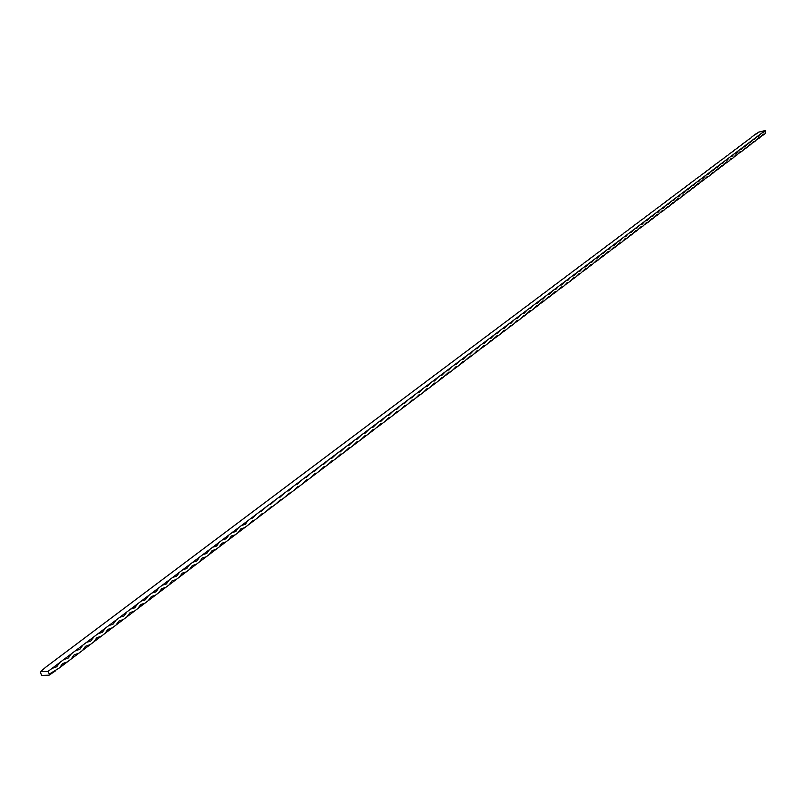 <?xml version="1.0" encoding="UTF-8"?>
<svg xmlns="http://www.w3.org/2000/svg" width="806" height="806" viewBox="0 0 806 806"><rect width="100%" height="100%" fill="white"/><g stroke="black" fill="none" stroke-linecap="round" stroke-linejoin="round"><path stroke-width="1.21" d="M755.706 134.38L758.668 132.134L765.085 130.582L763.332 132.909L762.154 132.738L765.085 130.582L765.7 132.345L765.226 133.605L763.766 134.703L762.617 134.582L759.383 138.028L758.224 137.897L754.96 141.372L753.801 141.241L750.507 144.748L749.338 144.617L747.525 147.004L746.024 148.143L744.845 148.022L743.011 150.42L741.49 151.568L740.321 151.447L736.926 155.024L735.747 154.903L733.873 157.341L732.332 158.5L731.143 158.389L729.239 160.837L727.697 162.016L726.508 161.905L723.022 165.552L721.823 165.442L718.307 169.119L717.108 169.008L713.552 172.716L712.353 172.605L710.368 175.134L708.766 176.343L707.557 176.242L703.93 180L702.721 179.899L699.064 183.687L697.845 183.587L694.147 187.405L692.928 187.304L690.853 189.904L689.201 191.163L687.971 191.062L684.203 194.941L682.974 194.84L680.848 197.48L679.166 198.75L677.937 198.659L674.088 202.598L672.849 202.497L670.673 205.177L668.96 206.477L667.721 206.386L663.791 210.386L662.552 210.295L658.583 214.336L657.333 214.245L653.323 218.315L652.074 218.225L649.797 220.985L648.024 222.325L646.775 222.244L642.674 226.375L641.415 226.295L637.284 230.466L636.025 230.375L631.833 234.586L630.574 234.496L628.176 237.347L626.343 238.737L625.083 238.657L622.655 241.528L620.801 242.928L619.542 242.858L615.22 247.16L613.95 247.089L609.578 251.432L608.308 251.361L603.885 255.744L602.616 255.663L598.143 260.086L596.863 260.016L592.35 264.469L591.07 264.398L588.461 267.421L586.506 268.902L585.227 268.831L580.602 273.365L579.323 273.294L576.643 276.367L574.648 277.869L573.368 277.808L570.648 280.901L568.643 282.422L567.353 282.362L564.603 285.475L562.578 287.017L561.288 286.956L556.452 291.651L555.163 291.591L550.276 296.326L548.987 296.265L544.04 301.051L542.74 300.991L537.743 305.817L536.443 305.756L533.512 309.02L531.386 310.622L530.086 310.572L524.968 315.478L523.668 315.428L520.656 318.753L518.49 320.385L517.19 320.335L514.137 323.68L511.951 325.342L510.651 325.292L507.558 328.667L505.342 330.339L504.052 330.299L500.909 333.704L498.672 335.387L497.383 335.346L491.942 340.485L490.642 340.444L487.418 343.91L485.141 345.633L483.852 345.593L478.27 350.832L476.981 350.791L473.656 354.328L471.339 356.081L470.049 356.05L464.337 361.39L463.047 361.35L459.622 364.957L457.254 366.74L455.974 366.71L452.498 370.347L450.111 372.15L448.831 372.12L442.887 377.621L441.607 377.591L438.041 381.298L435.603 383.142L434.323 383.112L430.696 386.85L428.228 388.714L426.958 388.694L423.281 392.472L420.782 394.356L419.523 394.325L415.785 398.144L413.266 400.048L412.007 400.018L408.209 403.877L405.67 405.801L404.411 405.771L400.562 409.67L397.993 411.614L396.733 411.594L392.824 415.523L390.235 417.488L388.986 417.468L385.016 421.437L382.387 423.422L381.147 423.402L374.468 429.417L373.238 429.407L369.138 433.457L374.468 429.417M760.975 136.456L763.766 134.703M756.572 139.791L759.383 138.028M752.129 143.156L754.96 141.372M747.656 146.541L750.507 144.748M743.142 149.966L746.024 148.143M738.588 153.412L741.49 151.568M734.004 156.878L736.926 155.024M729.38 160.384L732.332 158.5M724.715 163.91L727.697 162.016M720.01 167.477L723.022 165.552M715.275 171.063L718.307 169.119M710.499 174.68L713.552 172.716M705.673 178.328L708.766 176.343M700.817 182.005L703.93 180M695.921 185.723L699.064 183.687M690.984 189.46L694.147 187.405M686.007 193.228L689.201 191.163M680.979 197.037L684.203 194.941M675.912 200.875L679.166 198.75M670.804 204.744L674.088 202.598M665.655 208.643L668.96 206.477M660.457 212.583L663.791 210.386M655.207 216.552L658.583 214.336M649.928 220.562L653.323 218.315M644.588 224.602L648.024 222.325M639.208 228.672L642.674 226.375M633.778 232.793L637.284 230.466M628.307 236.934L631.833 234.586M622.786 241.125L626.343 238.737M617.205 245.346L620.801 242.928M611.583 249.608L615.22 247.16M605.911 253.9L609.578 251.432M600.188 258.242L603.885 255.744M594.405 262.625L598.143 260.086M588.582 267.038L592.35 264.469M582.698 271.501L586.506 268.902M576.753 275.995L580.602 273.365M570.769 280.538L574.648 277.869M564.714 285.123L568.643 282.422M558.608 289.747L562.578 287.017M552.453 294.412L556.452 291.651M546.236 299.127L550.276 296.326M539.949 303.892L544.04 301.051M533.612 308.698L537.743 305.817M527.215 313.544L531.386 310.622M520.757 318.441L524.968 315.478M514.228 323.387L518.49 320.385M507.649 328.374L511.951 325.342M501 333.422L505.342 330.339M494.28 338.51L498.672 335.387M487.499 343.648L491.942 340.485M480.648 348.847L485.141 345.633M473.737 354.086L478.27 350.832M466.755 359.385L471.339 356.081M459.692 364.735L464.337 361.39M452.569 370.135L457.254 366.74M445.365 375.596L450.111 372.15M438.101 381.117L442.887 377.621M430.747 386.689L435.603 383.142M423.331 392.31L428.228 388.714M415.825 398.003L420.782 394.356M408.249 403.746L413.266 400.048M400.592 409.559L405.67 405.801M392.854 415.433L397.993 411.614M385.036 421.357L390.235 417.488M377.137 427.351L382.387 423.422M369.138 433.457L366.458 435.482L365.239 435.462L361.068 439.562L366.458 435.482M361.068 439.562L358.358 441.607L357.149 441.597L352.917 445.728L358.358 441.607M352.917 445.728L350.177 447.804L348.978 447.793L344.676 451.975L350.177 447.804M344.676 451.975L341.905 454.06L340.716 454.05L336.344 458.282L341.905 454.06M336.344 458.282L333.553 460.397L332.364 460.387L327.921 464.649L333.553 460.397M327.921 464.649L325.1 466.795L323.921 466.785L319.408 471.097L325.1 466.795M319.408 471.097L316.546 473.263L315.388 473.253L310.804 477.615L316.546 473.263M310.804 477.615L307.912 479.802L306.764 479.802L302.099 484.205L307.912 479.802M302.099 484.205L299.167 486.421L298.039 486.411L293.293 490.874L299.167 486.421M293.293 490.874L290.331 493.111L289.223 493.101L284.387 497.604L290.331 493.111M284.387 497.604L281.405 499.871L280.297 499.871L275.39 504.425L281.405 499.871M275.39 504.425L272.368 506.712L271.279 506.712L266.282 511.316L272.368 506.712M266.282 511.316L263.23 513.634L262.162 513.624L257.074 518.288L263.23 513.634M257.074 518.288L253.981 520.626L252.933 520.626L247.754 525.341L253.981 520.626M247.754 525.341L244.631 527.708L240.883 528.817L238.334 532.474L244.631 527.708M238.334 532.474L235.171 534.872L231.403 535.99L228.803 539.688L235.171 534.872M228.803 539.688L225.599 542.116L221.801 543.244L219.161 546.992L225.599 542.116M219.161 546.992L215.917 549.44L212.099 550.579L209.399 554.377L215.917 549.44M209.399 554.377L206.124 556.855L202.276 558.004L199.525 561.853L206.124 556.855M199.525 561.853L196.211 564.361L192.332 565.52L189.531 569.419L196.211 564.361M189.531 569.419L186.176 571.958L182.277 573.126L179.426 577.076L186.176 571.958M179.426 577.076L176.02 579.645L172.101 580.814L169.189 584.824L176.02 579.645M169.189 584.824L165.744 587.423L161.794 588.602L158.832 592.662L165.744 587.423M158.832 592.662L155.346 595.302L151.377 596.49L148.344 600.601L155.346 595.302M148.344 600.601L144.818 603.271L140.818 604.47L137.725 608.631L144.818 603.271M137.725 608.631L134.159 611.331L130.139 612.54L126.985 616.771L134.159 611.331M126.985 616.771L123.378 619.502L118.814 621.104L116.104 625.003L123.378 619.502M116.104 625.003L112.447 627.773L107.863 629.385L105.092 633.345L112.447 627.773M105.092 633.345L101.385 636.146L96.76 637.778L93.939 641.788L101.385 636.146M93.939 641.788L90.191 644.629L85.527 646.271L82.645 650.341L90.191 644.629M82.645 650.341L78.847 653.213L74.152 654.865L71.2 658.996L78.847 653.213M71.2 658.996L67.351 661.907L62.626 663.58L59.614 667.771L67.351 661.907M59.614 667.771L49.317 674.088L48.017 671.408L40.532 671.65L45.66 667.257L373.017 421.447M40.552 672.647L41.6 675.418L49.085 675.186L55.715 670.723M380.875 415.553L373.027 421.407M388.653 409.73L380.895 415.503M396.34 403.967L388.673 409.66M403.957 398.255L396.371 403.877M411.503 392.603L403.997 398.154M418.959 387.011L411.544 392.492M426.344 381.48L419.009 386.88M433.658 375.999L426.394 381.329M440.892 370.569L433.709 375.838M448.065 365.199L440.953 370.397M455.158 359.879L448.126 365.017M462.181 354.62L455.219 359.688M469.132 349.401L462.251 354.408M476.024 344.233L469.213 349.179M482.844 339.125L476.094 344.011M489.595 334.057L482.925 338.883M496.284 329.039L489.675 333.805M502.914 324.072L496.375 328.788M509.473 319.156L502.994 323.81M515.971 314.28L509.563 318.874M522.409 309.454L516.062 313.997M528.786 304.668L522.5 309.161M535.103 299.933L528.887 304.366M541.36 295.238L535.204 299.62M547.556 290.593L541.461 294.925M553.702 285.979L547.667 290.261M559.787 281.415L553.803 285.646M565.822 276.891L559.898 281.082M571.797 272.408L565.923 276.549M577.711 267.965L571.907 272.055M583.584 263.562L577.821 267.612M589.398 259.21L583.695 263.209M595.16 254.877L589.508 258.837M600.873 250.595L595.271 254.515M606.525 246.354L600.984 250.223M612.137 242.143L606.646 245.971M617.698 237.971L612.258 241.76M623.209 233.831L617.819 237.579M628.68 229.73L623.33 233.438M634.09 225.67L628.801 229.337M639.46 221.64L634.211 225.267M644.79 217.64L639.581 221.237M650.059 213.681L644.911 217.237M655.298 209.751L650.19 213.268M660.487 205.862L655.419 209.338M665.625 202.004L660.608 205.439M670.733 198.175L665.756 201.581M675.791 194.377L670.854 197.752M680.808 190.609L675.912 193.954M685.775 186.881L680.929 190.186M690.712 183.174L685.906 186.448M695.598 179.506L690.833 182.74M700.454 175.859L695.729 179.073M705.27 172.252L700.585 175.426M710.036 168.666L705.401 171.819M714.771 165.109L710.167 168.242M719.466 161.593L714.902 164.686M724.131 158.097L719.607 161.17M728.745 154.621L724.262 157.674M733.329 151.185L728.886 154.208M737.873 147.77L733.46 150.742M742.386 144.385L738.014 147.357M746.86 141.02L742.517 143.931M751.303 137.685L747.011 140.607M755.837 133.937L751.434 137.242M51.957 668.446L59.745 662.562L56.702 666.774L51.947 668.446L48.017 671.408M63.634 659.64L71.331 653.827L68.349 657.968L63.624 659.64L59.745 662.562M75.159 650.936L82.756 645.203L79.844 649.293L75.149 650.936L71.331 653.827M86.544 642.352L94.05 636.69L90.665 641.113L86.534 642.352L82.756 645.203M97.788 633.879L105.193 628.277L102.402 632.247L97.778 633.869L94.05 636.69M108.881 625.496L116.205 619.975L112.961 624.277L108.881 625.496L105.193 628.277M119.842 617.235L127.076 611.774L123.902 616.016L119.842 617.235L116.205 619.975M130.673 609.064L137.816 603.674L134.703 607.855L130.673 609.064L127.076 611.774M141.372 600.994L148.425 595.674L145.372 599.805L141.372 600.994L137.816 603.674M151.931 593.035L158.903 587.775L155.911 591.846L151.931 593.035L148.425 595.674M162.369 585.156L169.26 579.967L166.328 583.977L162.369 585.156L158.903 587.775M172.686 577.378L179.486 572.25L176.615 576.209L172.686 577.378L169.26 579.967M183.758 569.691L182.871 569.701L189.591 564.623L186.77 568.532L182.871 569.701L179.486 572.25M193.853 562.104L192.936 562.104L199.586 557.097L196.815 560.956L192.936 562.104L189.591 564.623M202.89 554.599L209.449 549.652L206.739 553.46L202.88 554.599L199.586 557.097M212.713 547.193L219.202 542.297L216.542 546.055L212.713 547.193L209.449 549.652M222.426 539.859L228.844 535.023L226.224 538.74L222.426 539.859L219.202 542.297M232.037 532.615L238.375 527.839L235.805 531.507L232.037 532.615L228.844 535.023M241.528 525.462L247.795 520.736L245.276 524.353L241.528 525.462L238.375 527.839M250.908 518.379L257.104 513.714L251.966 518.389L250.908 518.379L247.795 520.736M260.187 511.387L266.302 506.773L261.265 511.387L260.187 511.387L257.104 513.714M269.355 504.475L275.41 499.901L270.453 504.475L269.355 504.475L266.302 506.773M278.423 497.634L284.407 493.121L279.531 497.634L278.423 497.634L275.41 499.901M287.379 490.874L293.303 486.411L288.508 490.874L287.379 490.874L284.407 493.121M296.245 484.184L302.099 479.772L297.394 484.194L296.245 484.184L293.303 486.411M305.011 477.575L310.804 473.213L306.169 477.585L305.011 477.575L302.099 479.772M313.685 471.036L319.408 466.724L314.854 471.047L313.685 471.036L310.804 473.213M322.259 464.568L327.921 460.297L323.438 464.578L322.259 464.568L319.408 466.724M330.732 458.181L336.334 453.949L331.931 458.191L330.732 458.181L327.921 460.297M339.125 451.854L344.666 447.673L340.334 451.864L339.125 451.854L336.334 453.949M347.416 445.597L352.907 441.456L348.635 445.607L347.416 445.587L344.666 447.673M355.627 439.401L361.048 435.311L356.856 439.411L355.627 439.401L352.907 441.456M363.748 433.275L369.118 429.235L364.987 433.296L363.748 433.275L361.048 435.311M371.788 427.22L377.087 423.21L373.027 427.23L371.788 427.22L369.118 429.235M379.737 421.226L384.986 417.256L380.976 421.246L379.737 421.226L377.087 423.21M388.855 415.312L387.595 415.292L392.794 411.372L388.855 415.312L387.595 415.292L384.986 417.256M396.643 409.438L395.383 409.418L400.522 405.539L396.643 409.438L395.383 409.418L392.794 411.372M404.35 403.635L403.081 403.615L408.168 399.776L404.35 403.635L403.081 403.615L400.522 405.539M411.977 397.892L410.707 397.862L415.745 394.063L411.977 397.892L410.707 397.862L408.168 399.776M419.523 392.2L418.243 392.169L423.231 388.411L419.523 392.2L418.243 392.169L415.745 394.063M425.709 386.548L430.646 382.82L426.999 386.568L425.709 386.548L423.231 388.411M433.104 380.966L437.99 377.289L434.394 380.996L433.104 380.966L430.646 382.82M440.419 375.455L445.255 371.808L441.708 375.485L440.419 375.455L437.99 377.289M447.662 369.994L452.448 366.377L448.952 370.025L447.662 369.994L445.255 371.808M454.826 364.584L459.571 361.007L456.125 364.614L454.826 364.584L452.448 366.377M461.929 359.234L466.614 355.698L463.218 359.264L461.929 359.234L459.571 361.007M468.951 353.935L473.596 350.429L470.251 353.975L468.951 353.935L466.614 355.698M475.903 348.686L480.507 345.22L477.202 348.726L475.903 348.686L473.596 350.429M482.794 343.487L487.348 340.061L484.094 343.537L482.794 343.487L480.507 345.22M489.615 338.349L494.128 334.943L490.914 338.389L489.615 338.349L487.348 340.061M496.365 333.251L500.838 329.886L497.675 333.301L496.365 333.251L494.128 334.943M503.055 328.213L507.478 324.878L504.365 328.254L503.055 328.213L500.838 329.886M509.684 323.216L514.057 319.911L510.984 323.266L509.684 323.216L507.478 324.878M517.543 318.32L516.243 318.269L520.575 314.995L517.543 318.32L516.243 318.269L514.057 319.911M522.741 313.363L527.033 310.129L524.041 313.413L522.741 313.363L520.575 314.995M529.169 308.517L533.431 305.303L530.479 308.567L529.169 308.517L527.033 310.129M535.547 303.701L539.768 300.527L536.846 303.761L535.547 303.701L533.431 305.303M541.864 298.945L546.035 295.792L543.163 298.996L541.864 298.945L539.768 300.527M549.42 294.281L548.12 294.22L552.251 291.107L549.42 294.281L548.12 294.22L546.035 295.792M554.316 289.555L558.417 286.462L555.616 289.616L554.316 289.555L552.251 291.107M561.752 284.981L560.452 284.921L564.512 281.858L561.752 284.981L560.452 284.921L558.417 286.462M567.827 280.397L566.537 280.337L570.557 277.294L567.827 280.397L566.537 280.337L564.512 281.858M572.562 275.793L576.552 272.781L573.852 275.854L572.562 275.793L570.557 277.294M578.527 271.29L582.486 268.307L579.826 271.35L578.527 271.29L576.552 272.781M584.451 266.826L588.36 263.874L585.74 266.897L584.451 266.826L582.486 268.307M590.314 262.403L594.193 259.482L591.594 262.474L590.314 262.403L588.36 263.874M596.118 258.021L599.966 255.119L597.407 258.091L596.118 258.021L594.193 259.482M601.88 253.678L605.689 250.807L603.16 253.749L601.88 253.678L599.966 255.119M607.583 249.376L611.361 246.525L608.862 249.447L607.583 249.376L605.689 250.807M613.235 245.115L616.983 242.284L614.515 245.185L613.235 245.115L611.361 246.525M618.837 240.883L622.554 238.082L620.116 240.964L618.837 240.883L616.983 242.284M624.398 236.692L628.076 233.921L625.668 236.773L624.398 236.692L622.554 238.082M629.899 232.541L633.546 229.791L631.169 232.622L629.899 232.541L628.076 233.921M635.36 228.43L638.967 225.7L636.619 228.511L635.36 228.43L633.546 229.791M640.77 224.35L644.347 221.65L642.029 224.431L640.77 224.35L638.967 225.7M646.13 220.3L649.676 217.62L647.389 220.391L646.13 220.3L644.347 221.65M651.45 216.29L654.966 213.64L652.699 216.381L651.45 216.29L649.676 217.62M656.719 212.321L660.205 209.681L657.968 212.411L656.719 212.321L654.966 213.64M661.948 208.371L665.403 205.762L663.187 208.472L661.948 208.371L660.205 209.681M667.126 204.472L670.552 201.883L668.365 204.563L667.126 204.472L665.403 205.762M672.264 200.593L675.66 198.034L673.504 200.694L672.264 200.593L670.552 201.883M677.352 196.755L680.727 194.206L678.592 196.855L677.352 196.755L675.66 198.034M682.4 192.946L685.745 190.428L683.639 193.047L682.4 192.946L680.727 194.206M687.407 189.168L690.722 186.67L688.636 189.269L687.407 189.168L685.745 190.428M692.374 185.42L695.669 182.942L693.603 185.531L692.374 185.42L690.722 186.67M697.301 181.713L700.565 179.244L698.52 181.813L697.301 181.713L695.669 182.942M702.187 178.025L705.421 175.587L703.396 178.136L702.187 178.025L700.565 179.244M707.023 174.368L710.237 171.95L708.242 174.479L707.023 174.368L705.421 175.587M711.829 170.751L715.013 168.353L713.038 170.862L711.829 170.751L710.237 171.95M716.584 167.144L719.748 164.777L717.793 167.265L716.584 167.144L715.013 168.353M721.31 163.578L724.453 161.23L722.519 163.709L721.31 163.578L719.748 164.777M725.994 160.031L729.108 157.714L727.203 160.172L725.994 160.031L724.453 161.23M730.659 156.555L733.732 154.228L731.848 156.666L730.659 156.555L729.108 157.714M735.263 153.069L738.316 150.772L736.452 153.19L735.263 153.069L733.732 154.228M739.837 149.624L742.87 147.337L741.026 149.745L739.837 149.624L738.316 150.772M744.381 146.198L747.384 143.931L745.55 146.319L744.381 146.198L742.87 147.337M748.885 142.803L751.857 140.556L750.054 142.934L748.885 142.803L747.384 143.931M753.348 139.438L756.3 137.211L754.517 139.569L753.348 139.438L751.857 140.556M757.781 136.093L760.713 133.887L758.94 136.224L757.781 136.093L756.3 137.211M762.174 132.778L760.713 133.887M49.085 675.186L49.317 674.088M40.3 672.748L40.532 671.65"/></g></svg>
